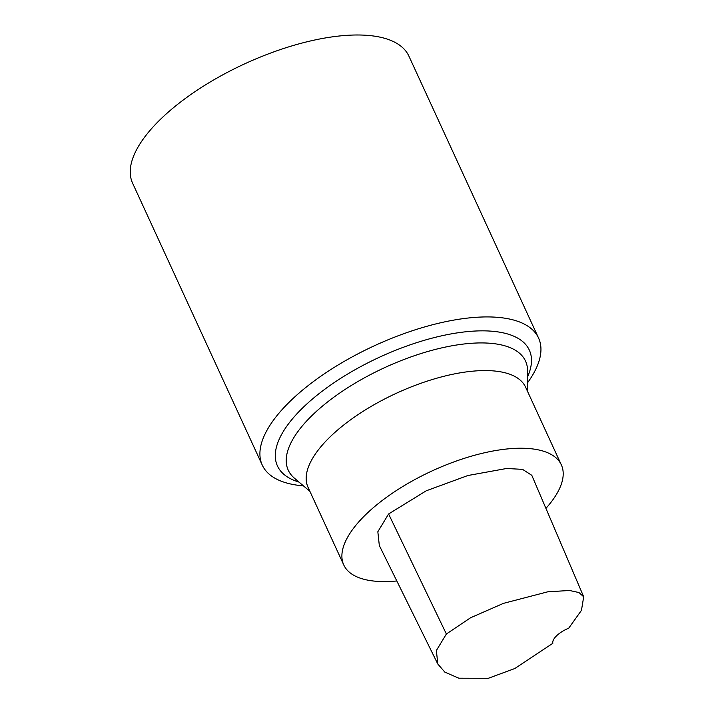 <?xml version="1.0" encoding="UTF-8"?>
<svg xmlns="http://www.w3.org/2000/svg" width="714" height="714" viewBox="0 0 714 714"><rect width="100%" height="100%" fill="white"/><g stroke="black" fill="none" stroke-linecap="round" stroke-linejoin="round"><path stroke-width="1.07" d="M552.85 643.296A19.01 7.702 -24.7 0 1 568.728 628.186L581.455 610.354L583.695 596.797L578.947 592.54L569.54 590.496L547.915 591.772L503.477 603.348L470.597 617.744L446.375 633.996L436.379 650.499L437.789 664.002L444.849 672.133L458.843 678.202L488.305 678.3L514.901 668.482L552.85 643.296M437.789 664.002L379.321 545.532L377.84 531.743L388.594 513.982L426.249 490.795L467.893 475.515L506.601 468.491L522.532 469.357L531.796 475.31L583.695 596.788M396.814 580.973A119.747 48.516 -24.7 0 1 343.755 564.944A119.747 48.516 -24.7 0 1 366.844 513.544A119.747 48.516 -24.7 0 1 479.96 453.863A119.747 48.516 -24.7 0 1 561.338 464.868A119.747 48.516 -24.7 0 1 545.924 508.386M343.755 564.944L308.037 487.287A119.747 48.516 -24.7 0 1 331.126 435.888A119.747 48.516 -24.7 0 1 444.242 376.207A119.747 48.516 -24.7 0 1 525.62 387.211L561.338 464.868M309.921 491.393L294.373 478.139A130.582 52.898 -24.7 0 1 313.428 414.156A130.582 52.898 -24.7 0 1 447.491 346.647A130.582 52.898 -24.7 0 1 527.566 370.887L527.503 391.317M299.068 482.137L296.524 481.263A138.623 56.165 -24.7 0 1 304.182 406.453A138.623 56.165 -24.7 0 1 459.147 332.608A138.623 56.165 -24.7 0 1 528.53 374.547L527.548 377.046M303.45 485.868A152.055 61.609 -24.7 0 1 262.279 465.135A152.055 61.609 -24.7 0 1 291.598 399.858A152.055 61.609 -24.7 0 1 435.245 324.076A152.055 61.609 -24.7 0 1 538.57 338.052A152.055 61.609 -24.7 0 1 527.53 382.802M262.279 465.135L132.608 183.203A152.055 61.609 -24.7 0 1 161.926 117.926A152.055 61.609 -24.7 0 1 305.565 42.144A152.055 61.609 -24.7 0 1 408.899 56.12L538.57 338.052M446.375 633.996L388.594 513.982"/></g></svg>
